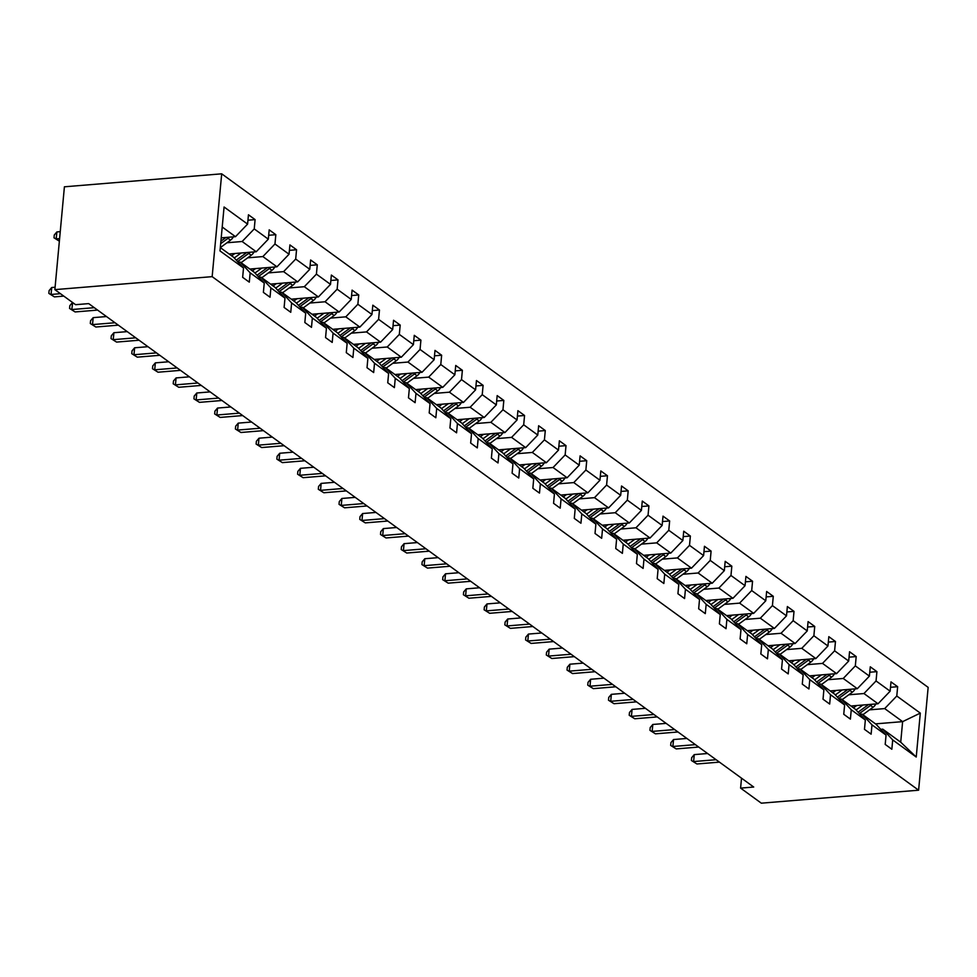 <?xml version="1.0" encoding="UTF-8"?>
<svg xmlns="http://www.w3.org/2000/svg" width="977" height="977" viewBox="0 0 977 977"><rect width="100%" height="100%" fill="white"/><g stroke="black" fill="none" stroke-linecap="round" stroke-linejoin="round"><path stroke-width="1.47" d="M212.156 276.65L54.871 289.632L64.409 186.802L221.694 173.821L928.15 687.368L918.612 790.198L212.156 276.65L221.694 173.821M221.217 237.851L235.494 236.678L222.219 227.018M235.494 236.678L247.596 224.099L248.451 214.781L255.095 219.617L247.95 220.204M875.502 723.872L902.626 721.637L884.686 708.594L896.788 696.015L920.297 713.112L916.231 757.028L892.709 739.931L891.842 749.237L885.199 744.413L886.066 735.095L871.985 724.861L871.118 734.167L864.474 729.343L865.341 720.037L851.26 709.791L850.393 719.109L843.749 714.272L844.616 704.967L830.523 694.732L829.668 704.038L823.025 699.202L823.88 689.896L809.799 679.662L808.932 688.968L802.288 684.144L803.155 674.826L789.074 664.592L788.207 673.898L781.563 669.074L782.43 659.768L768.349 649.522L767.482 658.84L760.839 654.004L761.706 644.698L747.625 634.452L746.758 643.77L740.114 638.934L740.981 629.628L726.888 619.394L726.033 628.699L719.39 623.876L720.244 614.557L706.163 604.323L705.296 613.629L698.653 608.805L699.52 599.487L685.439 589.253L684.572 598.559L677.928 593.735L678.795 584.429L664.714 574.183L663.847 583.501L657.203 578.665L658.071 569.359L643.977 559.125L643.122 568.431L636.479 563.595L637.334 554.289L623.253 544.055L622.386 553.361L615.742 548.537L616.609 539.219L602.528 528.984L601.661 538.29L595.017 533.466L595.885 524.16L581.803 513.914L580.936 523.232L574.293 518.396L575.16 509.09L561.067 498.844L560.212 508.162L553.568 503.326L554.423 494.02L540.342 483.786L539.487 493.092L532.844 488.268L533.698 478.95L519.617 468.716L518.75 478.022L512.107 473.198L512.974 463.88L498.893 453.646L498.026 462.951L491.382 458.128L492.249 448.822L478.168 438.575L477.301 447.893L470.658 443.057L471.525 433.751L457.431 423.517L456.577 432.823L449.933 427.987L450.788 418.681L436.707 408.447L435.84 417.753L429.196 412.929L430.063 403.611L415.982 393.377L415.115 402.683L408.471 397.859L409.339 388.553L395.258 378.307L394.39 387.625L387.747 382.789L388.614 373.483L374.521 363.236L373.666 372.555L367.022 367.718L367.877 358.412L353.796 348.178L352.929 357.484L346.285 352.66L347.153 343.342L333.072 333.108L332.204 342.414L325.561 337.59L326.428 328.272L312.347 318.038L311.48 327.344L304.836 322.52L305.703 313.214L291.622 302.968L290.755 312.286L284.112 307.45L284.979 298.144L270.885 287.91L270.031 297.216L263.387 292.379L264.242 283.074L250.161 272.839L249.294 282.145L242.65 277.321L243.517 268.003L219.996 250.906L224.075 207.002L247.596 224.099M229.106 253.983L256.23 251.748L242.137 241.502L254.24 228.923L255.095 219.617M254.24 228.923L268.321 239.17L269.188 229.851L275.832 234.688L268.675 235.274M249.831 269.054L276.955 266.806L262.874 256.572L274.964 243.994L275.832 234.688M274.964 243.994L289.045 254.228L289.913 244.922L296.556 249.746L289.412 250.344M270.556 284.112L297.68 281.877L283.599 271.643L295.689 259.064L296.556 249.746M295.689 259.064L309.77 269.298L310.637 259.992L317.281 264.816L310.136 265.402M291.293 299.182L318.404 296.947L304.323 286.713L316.414 274.134L317.281 264.816M316.414 274.134L330.507 284.368L331.362 275.062L338.005 279.886L330.861 280.472M312.017 314.252L339.141 312.017L325.048 301.771L337.15 289.192L338.005 279.886M337.15 289.192L351.232 299.438L352.086 290.12L358.73 294.956L351.586 295.542M332.742 329.322L359.866 327.087L345.785 316.841L357.875 304.262L358.73 294.956M357.875 304.262L371.956 314.496L372.823 305.19L379.467 310.027L372.322 310.613M353.466 344.392L380.59 342.145L366.509 331.911L378.6 319.332L379.467 310.027M378.6 319.332L392.681 329.567L393.548 320.261L400.191 325.085L393.047 325.683M374.191 359.451L401.315 357.216L387.234 346.982L399.324 334.403L400.191 325.085M399.324 334.403L413.405 344.637L414.272 335.331L420.916 340.155L413.772 340.741M394.928 374.521L422.04 372.286L407.959 362.052L420.049 349.461L420.916 340.155M420.049 349.461L434.142 359.707L434.997 350.389L441.641 355.225L434.496 355.811M415.652 389.591L442.776 387.356L428.683 377.11L440.786 364.531L441.641 355.225M440.786 364.531L454.867 374.777L455.734 365.459L462.377 370.295L455.221 370.881M436.377 404.661L463.501 402.414L449.42 392.18L461.51 379.601L462.377 370.295M461.51 379.601L475.591 389.835L476.458 380.529L483.102 385.353L475.958 385.952M457.102 419.719L484.226 417.484L470.145 407.25L482.235 394.671L483.102 385.353M482.235 394.671L496.316 404.905L497.183 395.6L503.827 400.423L496.682 401.01M477.838 434.789L504.95 432.555L490.869 422.32L502.96 409.742L503.827 400.423M502.96 409.742L517.053 419.976L517.908 410.67L524.551 415.494L517.407 416.08M498.563 449.86L525.687 447.625L511.594 437.378L523.696 424.8L524.551 415.494M523.696 424.8L537.777 435.046L538.645 425.728L545.288 430.564L538.132 431.15M519.288 464.93L546.412 462.695L532.331 452.449L544.421 439.87L545.288 430.564M544.421 439.87L558.502 450.104L559.369 440.798L566.013 445.634L558.868 446.22M540.012 480L567.136 477.753L553.055 467.519L565.146 454.94L566.013 445.634M565.146 454.94L579.227 465.174L580.094 455.868L586.737 460.692L579.593 461.291M560.749 495.058L587.861 492.823L573.78 482.589L585.87 470.01L586.737 460.692M585.87 470.01L599.951 480.244L600.818 470.938L607.462 475.762L600.318 476.349M581.474 510.128L608.598 507.893L594.505 497.659L606.595 485.068L607.462 475.762M606.595 485.068L620.688 495.315L621.543 485.996L628.187 490.833L621.042 491.419M602.198 525.199L629.322 522.964L615.241 512.717L627.332 500.139L628.187 490.833M627.332 500.139L641.413 510.385L642.28 501.067L648.923 505.903L641.779 506.489M622.923 540.269L650.047 538.022L635.966 527.788L648.056 515.209L648.923 505.903M648.056 515.209L662.137 525.443L663.004 516.137L669.648 520.961L662.504 521.559M643.648 555.327L670.772 553.092L656.691 542.858L668.781 530.279L669.648 520.961M668.781 530.279L682.862 540.513L683.729 531.207L690.373 536.031L683.228 536.617M664.384 570.397L691.496 568.162L677.415 557.928L689.506 545.349L690.373 536.031M689.506 545.349L703.599 555.583L704.454 546.277L711.097 551.101L703.953 551.687M685.109 585.467L712.233 583.232L698.14 572.986L710.242 560.407L711.097 551.101M710.242 560.407L724.323 570.653L725.19 561.335L731.834 566.172L724.678 566.758M705.834 600.537L732.958 598.303L718.877 588.056L730.967 575.477L731.834 566.172M730.967 575.477L745.048 585.712L745.915 576.406L752.559 581.242L745.414 581.828M726.558 615.608L753.682 613.361L739.601 603.127L751.692 590.548L752.559 581.242M751.692 590.548L765.773 600.782L766.64 591.476L773.283 596.3L766.139 596.898M747.295 630.666L774.407 628.431L760.326 618.197L772.416 605.618L773.283 596.3M772.416 605.618L786.509 615.852L787.364 606.546L794.008 611.37L786.864 611.956M768.02 645.736L795.144 643.501L781.05 633.267L793.153 620.676L794.008 611.37M793.153 620.676L807.234 630.922L808.089 621.604L814.733 626.44L807.588 627.026M788.744 660.806L815.868 658.571L801.787 648.325L813.878 635.746L814.733 626.44M813.878 635.746L827.959 645.992L828.826 636.674L835.469 641.51L828.325 642.097M809.469 675.876L836.593 673.629L822.512 663.395L834.602 650.816L835.469 641.51M834.602 650.816L848.683 661.05L849.55 651.744L856.194 656.568L849.05 657.167M830.194 690.934L857.317 688.7L843.236 678.465L855.327 665.887L856.194 656.568M855.327 665.887L869.408 676.121L870.275 666.815L876.919 671.639L869.774 672.225M850.93 706.005L878.042 703.77L863.961 693.536L876.051 680.957L876.919 671.639M876.051 680.957L890.145 691.191L891 681.885L897.643 686.709L890.499 687.295M896.788 696.015L897.643 686.709M741.519 778.168L740.603 788.109L753.707 787.035L88.699 303.615L75.595 304.69L54.871 289.632M264.242 283.074L254.313 272.314L240.232 262.068L238.205 262.239M240.232 262.068L250.161 272.839M226.969 242.76L242.137 241.502M256.23 251.748L268.321 239.17M284.979 298.144L275.05 287.372L260.957 277.138L258.929 277.309M260.957 277.138L270.885 287.91M247.694 257.83L262.874 256.572M276.955 266.806L289.045 254.228M305.703 313.214L295.775 302.443L281.694 292.208L279.654 292.379M281.694 292.208L291.622 302.968M268.419 272.888L283.599 271.643M297.68 281.877L309.77 269.298M326.428 328.272L316.499 317.513L302.418 307.279L300.379 307.437M302.418 307.279L312.347 318.038M289.155 287.959L304.323 286.713M318.404 296.947L330.507 284.368M347.153 343.342L337.224 332.583L323.143 322.337L321.103 322.508M323.143 322.337L333.072 333.108M309.88 303.029L325.048 301.771M339.141 312.017L351.232 299.438M367.877 358.412L357.961 347.653L343.867 337.407L341.84 337.578M343.867 337.407L353.796 348.178M330.605 318.099L345.785 316.841M359.866 327.087L371.956 314.496M388.614 373.483L378.685 362.711L364.604 352.477L362.565 352.648M364.604 352.477L374.521 363.236M351.329 333.157L366.509 331.911M380.59 342.145L392.681 329.567M409.339 388.553L399.41 377.781L385.329 367.547L383.289 367.718M385.329 367.547L395.258 378.307M372.066 348.227L387.234 346.982M401.315 357.216L413.405 344.637M430.063 403.611L420.134 392.852L406.053 382.618L404.014 382.776M406.053 382.618L415.982 393.377M392.791 363.297L407.959 362.052M422.04 372.286L434.142 359.707M450.788 418.681L440.859 407.922L426.778 397.676L424.751 397.847M426.778 397.676L436.707 408.447M413.515 378.368L428.683 377.11M442.776 387.356L454.867 374.777M471.525 433.751L461.596 422.98L447.503 412.746L445.475 412.917M447.503 412.746L457.431 423.517M434.24 393.438L449.42 392.18M463.501 402.414L475.591 389.835M492.249 448.822L482.32 438.05L468.239 427.816L466.2 427.987M468.239 427.816L478.168 438.575M454.977 408.496L470.145 407.25M484.226 417.484L496.316 404.905M512.974 463.88L503.045 453.12L488.964 442.886L486.925 443.045M488.964 442.886L498.893 453.646M475.701 423.566L490.869 422.32M504.95 432.555L517.053 419.976M533.698 478.95L523.77 468.191L509.689 457.944L507.661 458.115M509.689 457.944L519.617 468.716M496.426 438.636L511.594 437.378M525.687 447.625L537.777 435.046M554.423 494.02L544.507 483.261L530.413 473.015L528.386 473.186M530.413 473.015L540.342 483.786M517.151 453.707L532.331 452.449M546.412 462.695L558.502 450.104M575.16 509.09L565.231 498.319L551.15 488.085L549.111 488.256M551.15 488.085L561.067 498.844M537.875 468.777L553.055 467.519M567.136 477.753L579.227 465.174M595.885 524.16L585.956 513.389L571.875 503.155L569.835 503.326M571.875 503.155L581.803 513.914M558.612 483.835L573.78 482.589M587.861 492.823L599.951 480.244M616.609 539.219L606.68 528.459L592.599 518.225L590.56 518.384M592.599 518.225L602.528 528.984M579.337 498.905L594.505 497.659M608.598 507.893L620.688 495.315M637.334 554.289L627.417 543.53L613.324 533.283L611.297 533.454M613.324 533.283L623.253 544.055M600.061 513.975L615.241 512.717M629.322 522.964L641.413 510.385M658.071 569.359L648.142 558.588L634.061 548.353L632.021 548.524M634.061 548.353L643.977 559.125M620.786 529.045L635.966 527.788M650.047 538.022L662.137 525.443M678.795 584.429L668.866 573.658L654.785 563.424L652.746 563.595M654.785 563.424L664.714 574.183M641.523 544.104L656.691 542.858M670.772 553.092L682.862 540.513M699.52 599.487L689.591 588.728L675.51 578.494L673.471 578.653M675.51 578.494L685.439 589.253M662.247 559.174L677.415 557.928M691.496 568.162L703.599 555.583M720.244 614.557L710.316 603.798L696.235 593.552L694.207 593.723M696.235 593.552L706.163 604.323M682.972 574.244L698.14 572.986M712.233 583.232L724.323 570.653M740.981 629.628L731.052 618.868L716.959 608.622L714.932 608.793M716.959 608.622L726.888 619.394M703.696 589.314L718.877 588.056M732.958 598.303L745.048 585.712M761.706 644.698L751.777 633.926L737.696 623.692L735.657 623.863M737.696 623.692L747.625 634.452M724.433 604.384L739.601 603.127M753.682 613.361L765.773 600.782M782.43 659.768L772.502 648.997L758.421 638.763L756.381 638.934M758.421 638.763L768.349 649.522M745.158 619.442L760.326 618.197M774.407 628.431L786.509 615.852M803.155 674.826L793.226 664.067L779.145 653.833L777.106 653.992M779.145 653.833L789.074 664.592M765.883 634.513L781.05 633.267M795.144 643.501L807.234 630.922M823.88 689.896L813.963 679.137L799.87 668.891L797.843 669.062M799.87 668.891L809.799 679.662M786.607 649.583L801.787 648.325M815.868 658.571L827.959 645.992M844.616 704.967L834.688 694.195L820.607 683.961L818.567 684.132M820.607 683.961L830.523 694.732M807.332 664.653L822.512 663.395M836.593 673.629L848.683 661.05M865.341 720.037L855.412 709.265L841.331 699.031L839.292 699.202M841.331 699.031L851.26 709.791M828.069 679.711L843.236 678.465M857.317 688.7L869.408 676.121M886.066 735.095L876.137 724.336L862.056 714.102L860.016 714.26M862.056 714.102L871.985 724.861M848.793 694.781L863.961 693.536M878.042 703.77L890.145 691.191M916.231 757.028L900.721 742.202L882.781 729.16L880.753 729.331M882.781 729.16L892.709 739.931M740.603 788.109L761.327 803.179L918.612 790.198M869.518 709.852L884.686 708.594M900.721 742.202L902.626 721.637L920.297 713.112M233.32 236.861A7.816 6.497 126 0 1 230.523 240.159L220.338 247.608L233.588 257.244L243.517 268.003M707.604 753.511L694.256 754.61L693.621 761.559L716.117 759.703M696.943 763.977L691.398 760.485L696.943 763.977L719.438 762.121M691.398 760.485L691.655 757.7L694.256 754.61M856.658 705.528L853.483 707.861M862.874 705.028L856.084 709.986M875.868 703.953A7.816 6.497 126 0 1 873.072 707.263L862.886 714.7M868.553 704.551L858.111 712.184M859.381 713.576L870.544 705.418A7.816 6.497 -54 0 0 871.826 704.283M686.868 738.441L673.532 739.54L672.884 746.489L695.392 744.633M676.206 748.907L670.674 745.414L676.206 748.907L698.714 747.051M670.674 745.414L670.93 742.63L673.532 739.54M666.143 723.371L652.807 724.47L652.16 731.419L674.667 729.563M655.482 733.837L649.949 730.344L655.482 733.837L677.989 731.981M649.949 730.344L650.206 727.56L652.807 724.47M835.933 690.47L832.746 692.791M842.15 689.957L835.347 694.928M855.131 688.883A7.816 6.497 126 0 1 852.335 692.192L842.162 699.63M847.828 689.481L837.374 697.126M838.657 698.506L849.819 690.36A7.816 6.497 -54 0 0 851.101 689.212M815.209 675.4L812.021 677.733M821.425 674.887L814.623 679.858M834.407 673.812A7.816 6.497 126 0 1 831.61 677.122L821.425 684.559M827.092 674.423L816.65 682.056M817.932 683.436L829.082 675.29A7.816 6.497 -54 0 0 830.377 674.154M645.418 708.313L632.082 709.412L631.435 716.361L653.931 714.505M634.757 718.767L629.212 715.274L634.757 718.767L657.252 716.91M629.212 715.274L629.469 712.502L632.082 709.412M794.484 660.33L791.297 662.662M800.688 659.817L793.898 664.787M813.682 658.742A7.816 6.497 126 0 1 810.886 662.052L800.7 669.501M806.367 659.353L795.925 666.986M797.208 668.378L808.358 660.22A7.816 6.497 -54 0 0 809.64 659.084M624.694 693.243L611.358 694.342L610.71 701.291L633.206 699.434M614.032 703.709L608.488 700.204L614.032 703.709L636.528 701.852M608.488 700.204L608.744 697.431L611.358 694.342M773.76 645.26L770.572 647.592M779.964 644.747L773.173 649.717M792.958 643.684A7.816 6.497 126 0 1 790.161 646.982L779.976 654.431M785.642 644.283L775.201 651.915M776.471 653.308L787.633 645.15A7.816 6.497 -54 0 0 788.915 644.014M603.957 678.172L590.621 679.271L589.986 686.22L612.481 684.364M593.308 688.638L587.763 685.146L593.308 688.638L615.803 686.782M587.763 685.146L588.02 682.361L590.621 679.271M753.023 630.202L749.835 632.522M759.239 629.689L752.437 634.647M772.233 628.614A7.816 6.497 126 0 1 769.436 631.924L759.251 639.361M764.918 629.212L754.464 636.845M755.746 638.237L766.908 630.08A7.816 6.497 -54 0 0 768.191 628.944M583.232 663.102L569.896 664.201L569.249 671.15L591.757 669.294M572.571 673.568L567.039 670.075L572.571 673.568L595.078 671.712M567.039 670.075L567.295 667.291L569.896 664.201M732.298 615.131L729.111 617.452M738.514 614.618L731.712 619.589M751.496 613.544A7.816 6.497 126 0 1 748.7 616.853L738.514 624.291M744.193 614.154L733.739 621.787M735.022 623.167L746.184 615.021A7.816 6.497 -54 0 0 747.466 613.874M562.508 648.032L549.172 649.143L548.524 656.08L571.02 654.236M551.846 658.498L546.302 655.005L551.846 658.498L574.342 656.642M546.302 655.005L546.57 652.233L549.172 649.143M711.574 600.061L708.386 602.394M717.79 599.548L710.987 604.519M730.772 598.474A7.816 6.497 126 0 1 727.975 601.783L717.79 609.233M723.456 599.084L713.015 606.717M714.297 608.109L725.447 599.951A7.816 6.497 -54 0 0 726.729 598.816M541.783 632.974L528.447 634.073L527.8 641.022L550.295 639.166M531.122 643.428L525.577 639.935L531.122 643.428L553.617 641.571M525.577 639.935L525.834 637.163L528.447 634.073M690.849 584.991L687.661 587.324M697.053 584.478L690.263 589.449M710.047 583.416A7.816 6.497 126 0 1 707.25 586.713L697.065 594.163M702.732 584.014L692.29 591.647M693.572 593.039L704.722 584.881A7.816 6.497 -54 0 0 706.005 583.745M521.059 617.904L507.71 619.003L507.075 625.952L529.571 624.095M510.397 628.37L504.853 624.877L510.397 628.37L532.892 626.513M504.853 624.877L505.109 622.093L507.71 619.003M500.322 602.833L486.986 603.933L486.338 610.881L508.846 609.025M489.66 613.3L484.128 609.807L489.66 613.3L512.168 611.443M484.128 609.807L484.384 607.022L486.986 603.933M479.597 587.763L466.261 588.862L465.614 595.811L488.121 593.955M468.936 598.229L463.403 594.737L468.936 598.229L491.443 596.373M463.403 594.737L463.66 591.952L466.261 588.862M458.872 572.705L445.536 573.804L444.889 580.753L467.385 578.897M448.211 583.159L442.666 579.666L448.211 583.159L470.706 581.303M442.666 579.666L442.923 576.894L445.536 573.804M438.148 557.635L424.8 558.734L424.165 565.683L446.66 563.827M427.486 568.101L421.942 564.596L427.486 568.101L449.982 566.245M421.942 564.596L422.198 561.824L424.8 558.734M417.411 542.565L404.075 543.664L403.428 550.613L425.935 548.756M406.75 553.031L401.217 549.538L406.75 553.031L429.257 551.175M401.217 549.538L401.474 546.754L404.075 543.664M396.686 527.495L383.35 528.594L382.703 535.543L405.211 533.686M386.025 537.961L380.493 534.468L386.025 537.961L408.533 536.104M380.493 534.468L380.749 531.683L383.35 528.594M375.962 512.424L362.626 513.536L361.978 520.472L384.474 518.616M365.3 522.89L359.756 519.398L365.3 522.89L387.796 521.034M359.756 519.398L360.024 516.625L362.626 513.536M355.237 497.366L341.901 498.465L341.254 505.414L363.749 503.558M344.576 507.82L339.031 504.327L344.576 507.82L367.071 505.964M339.031 504.327L339.288 501.555L341.901 498.465M334.5 482.296L321.164 483.395L320.529 490.344L343.025 488.488M323.851 492.762L318.307 489.269L323.851 492.762L346.346 490.906M318.307 489.269L318.563 486.485L321.164 483.395M670.112 569.921L666.937 572.253M676.328 569.42L669.526 574.378M689.322 568.345A7.816 6.497 126 0 1 686.526 571.655L676.34 579.092M682.007 568.944L671.553 576.577M672.835 577.969L683.998 569.811A7.816 6.497 -54 0 0 685.28 568.675M649.387 554.863L646.2 557.183M655.604 554.35L648.801 559.32M668.586 553.275A7.816 6.497 126 0 1 665.789 556.585L655.616 564.022M661.282 553.874L650.829 561.519M652.111 562.899L663.273 554.753A7.816 6.497 -54 0 0 664.555 553.605M628.663 539.793L625.475 542.125M634.879 539.28L628.077 544.25M647.861 538.205A7.816 6.497 126 0 1 645.064 541.514L634.879 548.952M640.546 538.815L630.104 546.448M631.386 547.828L642.536 539.683A7.816 6.497 -54 0 0 643.819 538.547M607.938 524.722L604.751 527.055M614.142 524.209L607.352 529.18M627.136 523.135A7.816 6.497 126 0 1 624.34 526.444L614.154 533.894M619.821 523.745L609.379 531.378M610.662 532.77L621.812 524.612A7.816 6.497 -54 0 0 623.094 523.477M587.201 509.652L584.026 511.985M593.418 509.139L586.627 514.11M606.412 508.077A7.816 6.497 126 0 1 603.615 511.374L593.43 518.824M599.096 508.675L588.655 516.308M589.925 517.7L601.087 509.542A7.816 6.497 -54 0 0 602.369 508.406M566.477 494.594L563.289 496.914M572.693 494.081L565.891 499.039M585.675 493.006A7.816 6.497 126 0 1 582.878 496.316L572.705 503.753M578.372 493.605L567.918 501.238M569.2 502.63L580.362 494.472A7.816 6.497 -54 0 0 581.645 493.336M545.752 479.524L542.565 481.844M551.968 479.011L545.166 483.981M564.95 477.936A7.816 6.497 126 0 1 562.154 481.246L551.968 488.683M557.635 478.547L547.193 486.18M548.476 487.56L559.638 479.414A7.816 6.497 -54 0 0 560.92 478.266M525.028 464.454L521.84 466.786M531.232 463.941L524.441 468.911M544.226 462.866A7.816 6.497 126 0 1 541.429 466.176L531.244 473.625M536.91 463.477L526.469 471.109M527.751 472.502L538.901 464.344A7.816 6.497 -54 0 0 540.183 463.208M504.303 449.383L501.116 451.716M510.507 448.87L503.717 453.841M523.501 447.808A7.816 6.497 126 0 1 520.704 451.105L510.519 458.555M516.186 448.406L505.744 456.039M507.026 457.431L518.176 449.273A7.816 6.497 -54 0 0 519.459 448.138M483.566 434.313L480.391 436.646M489.782 433.812L482.98 438.771M502.776 432.738A7.816 6.497 126 0 1 499.98 436.047L489.795 443.485M495.461 433.336L485.007 440.969M486.29 442.361L497.452 434.203A7.816 6.497 -54 0 0 498.734 433.067M313.776 467.226L300.44 468.325L299.792 475.274L322.3 473.418M303.114 477.692L297.582 474.199L303.114 477.692L325.622 475.836M297.582 474.199L297.838 471.415L300.44 468.325M462.842 419.255L459.654 421.575M469.058 418.742L462.255 423.713M482.04 417.667A7.816 6.497 126 0 1 479.243 420.977L469.07 428.414M474.737 418.266L464.283 425.911M465.565 427.291L476.727 419.145A7.816 6.497 -54 0 0 478.009 417.997M293.051 452.156L279.715 453.255L279.068 460.204L301.575 458.347M282.39 462.622L276.857 459.129L282.39 462.622L304.897 460.765M276.857 459.129L277.114 456.344L279.715 453.255M442.117 404.185L438.929 406.517M448.333 403.672L441.531 408.642M461.315 402.597A7.816 6.497 126 0 1 458.518 405.907L448.333 413.344M454 403.208L443.558 410.841M444.84 412.221L455.99 404.075A7.816 6.497 -54 0 0 457.273 402.939M272.327 437.098L258.99 438.197L258.343 445.146L280.839 443.289M261.665 447.551L256.121 444.059L261.665 447.551L284.16 445.695M256.121 444.059L256.377 441.286L258.99 438.197M421.392 389.115L418.205 391.447M427.596 388.602L420.806 393.572M440.59 387.527A7.816 6.497 126 0 1 437.794 390.837L427.608 398.286M433.275 388.138L422.833 395.77M424.116 397.163L435.266 389.005A7.816 6.497 -54 0 0 436.548 387.869M251.602 422.027L238.254 423.126L237.619 430.075L260.114 428.219M240.94 432.493L235.396 428.988L240.94 432.493L263.436 430.637M235.396 428.988L235.652 426.216L238.254 423.126M400.655 374.044L397.48 376.377M406.872 373.532L400.082 378.502M419.866 372.469A7.816 6.497 126 0 1 417.069 375.766L406.884 383.216M412.55 373.067L402.109 380.7M403.379 382.092L414.541 373.935A7.816 6.497 -54 0 0 415.823 372.799M230.865 406.957L217.529 408.056L216.882 415.005L239.389 413.149M220.204 417.423L214.671 413.93L220.204 417.423L242.711 415.567M214.671 413.93L214.928 411.146L217.529 408.056M379.931 358.986L376.743 361.307M386.147 358.474L379.345 363.432M399.129 357.399A7.816 6.497 126 0 1 396.332 360.708L386.159 368.146M391.826 357.997L381.372 365.63M382.654 367.022L393.816 358.864A7.816 6.497 -54 0 0 395.099 357.729M210.14 391.887L196.804 392.986L196.157 399.935L218.665 398.079M199.479 402.353L193.947 398.86L199.479 402.353L221.987 400.497M193.947 398.86L194.203 396.076L196.804 392.986M359.206 343.916L356.019 346.237M365.422 343.403L358.62 348.374M378.404 342.329A7.816 6.497 126 0 1 375.608 345.638L365.422 353.076M371.089 342.927L360.647 350.572M361.93 351.952L373.08 343.806A7.816 6.497 -54 0 0 374.362 342.658M189.416 376.817L176.08 377.928L175.433 384.865L197.928 383.008M178.754 387.283L173.21 383.79L178.754 387.283L201.25 385.427M173.21 383.79L173.466 381.018L176.08 377.928M338.482 328.846L335.294 331.179M344.686 328.333L337.895 333.304M357.68 327.258A7.816 6.497 126 0 1 354.883 330.568L344.698 338.018M350.364 327.869L339.923 335.502M341.205 336.894L352.355 328.736A7.816 6.497 -54 0 0 353.637 327.6M168.691 361.759L155.355 362.858L154.708 369.807L177.203 367.95M158.03 372.213L152.485 368.72L158.03 372.213L180.525 370.356M152.485 368.72L152.742 365.948L155.355 362.858M317.757 313.776L314.57 316.108M323.961 313.263L317.171 318.233M336.955 312.2A7.816 6.497 126 0 1 334.158 315.498L323.973 322.947M329.64 312.799L319.198 320.432M320.468 321.824L331.63 313.666A7.816 6.497 -54 0 0 332.913 312.53M147.954 346.688L134.618 347.788L133.983 354.736L156.479 352.88M137.305 357.155L131.761 353.662L137.305 357.155L159.801 355.298M131.761 353.662L132.017 350.877L134.618 347.788M297.02 298.706L293.833 301.038M303.236 298.193L296.434 303.163M316.23 297.13A7.816 6.497 126 0 1 313.434 300.44L303.249 307.877M308.915 297.729L298.461 305.361M299.744 306.754L310.906 298.596A7.816 6.497 -54 0 0 312.188 297.46M127.23 331.618L113.894 332.717L113.247 339.666L135.754 337.81M116.568 342.084L111.036 338.592L116.568 342.084L139.076 340.228M111.036 338.592L111.293 335.807L113.894 332.717M276.296 283.648L273.108 285.968M282.512 283.135L275.709 288.105M295.494 282.06A7.816 6.497 126 0 1 292.697 285.369L282.512 292.807M288.191 282.658L277.737 290.303M279.019 291.683L290.181 283.538A7.816 6.497 -54 0 0 291.464 282.39M106.505 316.548L93.169 317.647L92.522 324.596L115.017 322.74M95.844 327.014L90.299 323.521L95.844 327.014L118.339 325.158M90.299 323.521L90.568 320.737L93.169 317.647M255.571 268.577L252.384 270.91M261.787 268.064L254.985 273.035M274.769 266.99A7.816 6.497 126 0 1 271.972 270.299L261.787 277.737M267.454 267.6L257.012 275.233M258.294 276.613L269.444 268.467A7.816 6.497 -54 0 0 270.727 267.319M72.677 302.565L71.797 309.538L94.293 307.682M75.119 311.944L69.575 308.451L75.119 311.944L97.615 310.088M69.575 308.451L69.831 305.679L72.445 302.589M234.846 253.507L231.659 255.84M241.05 252.994L234.26 257.965M254.044 251.919A7.816 6.497 126 0 1 251.248 255.229L241.063 262.679M246.729 252.53L236.287 260.163M237.57 261.555L248.72 253.397A7.816 6.497 -54 0 0 250.002 252.261M55.091 287.238L51.708 287.519L51.073 294.468L60.464 293.686M54.394 296.886L48.85 293.381L54.394 296.886L63.786 296.104M48.85 293.381L49.106 290.609L51.708 287.519M60.244 231.659L56.874 231.94L56.226 238.876L59.365 241.16M226.005 237.46L220.9 241.185M220.668 243.676L227.995 238.327A7.816 6.497 -54 0 0 229.277 237.191M59.609 238.608L56.226 238.876L54.004 237.802L54.26 235.03L56.874 231.94M59.365 241.185L54.004 237.802M873.072 707.263L870.544 705.418M852.335 692.192L849.819 690.36M831.61 677.122L829.082 675.29M810.886 662.052L808.358 660.22M790.161 646.982L787.633 645.15M769.436 631.924L766.908 630.08M748.7 616.853L746.184 615.021M727.975 601.783L725.447 599.951M707.25 586.713L704.722 584.881M686.526 571.655L683.998 569.811M665.789 556.585L663.273 554.753M645.064 541.514L642.536 539.683M624.34 526.444L621.812 524.612M603.615 511.374L601.087 509.542M582.878 496.316L580.362 494.472M562.154 481.246L559.638 479.414M541.429 466.176L538.901 464.344M520.704 451.105L518.176 449.273M499.98 436.047L497.452 434.203M479.243 420.977L476.727 419.145M458.518 405.907L455.99 404.075M437.794 390.837L435.266 389.005M417.069 375.766L414.541 373.935M396.332 360.708L393.816 358.864M375.608 345.638L373.08 343.806M354.883 330.568L352.355 328.736M334.158 315.498L331.63 313.666M313.434 300.44L310.906 298.596M292.697 285.369L290.181 283.538M271.972 270.299L269.444 268.467M251.248 255.229L248.72 253.397M230.523 240.159L227.995 238.327"/></g></svg>
